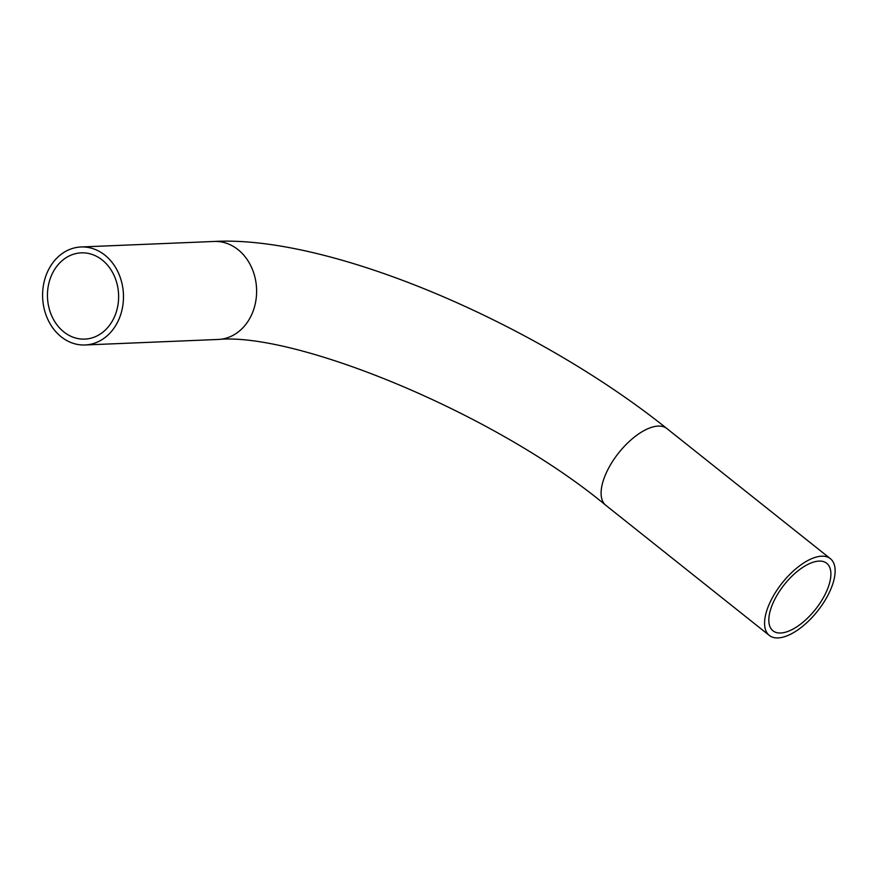 <?xml version="1.0" encoding="UTF-8"?>
<svg xmlns="http://www.w3.org/2000/svg" width="879" height="879" viewBox="0 0 879 879"><rect width="100%" height="100%" fill="white"/><g stroke="black" fill="none" stroke-linecap="round" stroke-linejoin="round"><path stroke-width="1.32" d="M772.114 598.203A49.037 22.59 128.5 0 0 769.312 635.429A49.037 22.59 128.5 0 0 827.589 595.896A49.037 22.59 128.5 0 0 830.391 558.681A49.037 22.59 128.5 0 0 772.114 598.203M824.26 596.039A43.159 19.887 128.5 0 0 826.721 563.285A43.159 19.887 128.5 0 0 775.443 598.061A43.159 19.887 128.5 0 0 772.982 630.814A43.159 19.887 128.5 0 0 824.26 596.039M61.222 336.833A49.037 40.434 87.6 0 1 43.95 282.62A49.037 40.434 87.6 0 1 81.011 246.977A49.037 40.434 87.6 0 1 104.854 255.119A49.037 40.434 87.6 0 1 122.126 309.331A49.037 40.434 87.6 0 1 85.065 344.975A49.037 40.434 87.6 0 1 61.222 336.833M102.239 260.019A43.159 35.578 87.6 0 1 117.434 307.727A43.159 35.578 87.6 0 1 84.823 339.096A43.159 35.578 87.6 0 1 63.837 331.932A43.159 35.578 87.6 0 1 48.642 284.225A43.159 35.578 87.6 0 1 81.253 252.855A43.159 35.578 87.6 0 1 102.239 260.019M830.391 558.681L666.919 428.578A49.037 22.59 128.5 0 0 608.642 468.1A49.037 22.59 128.5 0 0 605.84 505.326C494.712 412.965 295.608 332.13 218.201 339.459L85.065 344.975M666.919 428.578C535.827 323.56 330.614 235.1 214.146 241.461A49.037 40.434 87.6 0 1 237.989 249.603A49.037 40.434 87.6 0 1 250.229 317.561A49.037 40.434 87.6 0 1 218.201 339.459M769.312 635.429L605.84 505.326M214.146 241.461L81.011 246.977"/></g></svg>
